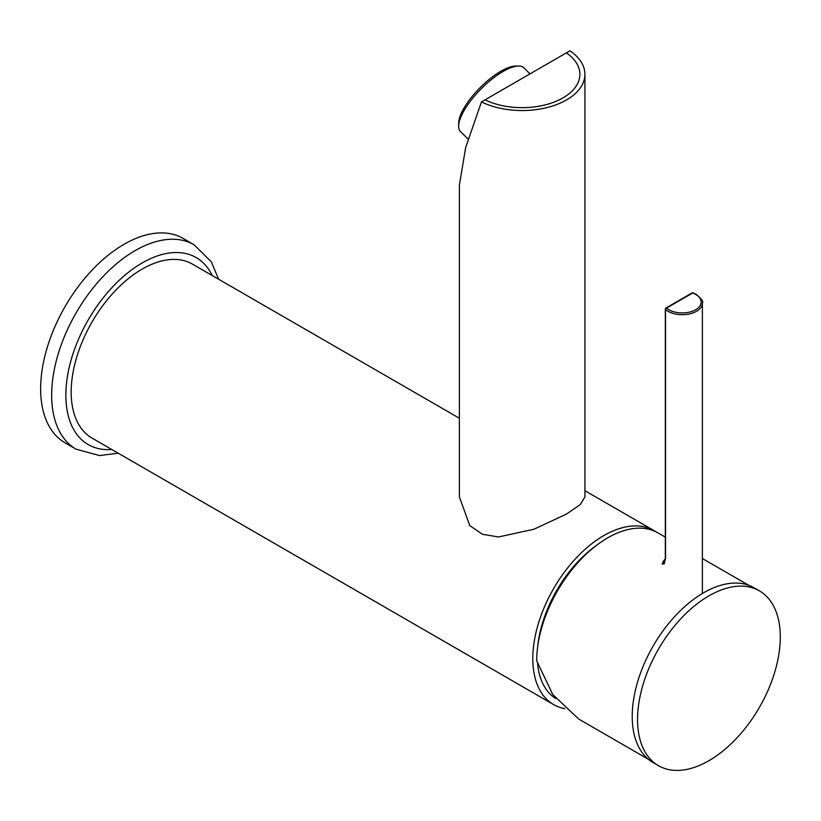 <?xml version="1.0" encoding="UTF-8"?>
<svg xmlns="http://www.w3.org/2000/svg" width="821" height="821" viewBox="0 0 821 821"><rect width="100%" height="100%" fill="white"/><g stroke="black" fill="none" stroke-linecap="round" stroke-linejoin="round"><path stroke-width="1.23" d="M655.948 531.803A100.429 57.983 120 0 0 654.029 530.612A100.429 57.983 120 0 0 603.815 535.59A100.429 57.983 120 0 0 538.207 624.093A100.429 57.983 120 0 0 553.6 704.572L91.983 438.055A100.429 57.983 -60 0 1 76.589 357.576A100.429 57.983 -60 0 1 142.207 269.072A100.429 57.983 -60 0 1 192.422 264.105L459.37 418.228M553.6 704.572A100.429 57.983 120 0 0 564.869 708.646M194.105 244.781L183.093 238.429A118.008 68.133 120 0 0 124.094 244.268A118.008 68.133 120 0 0 47.002 348.258A118.008 68.133 120 0 0 65.085 442.827L76.096 449.179A118.008 68.133 -60 0 1 58.004 354.621A118.008 68.133 -60 0 1 135.106 250.621A118.008 68.133 -60 0 1 194.105 244.781L211.325 261.837L218.602 279.222M584.921 496.879L580.303 504.535L566.531 514.059L533.958 529.237L498.501 536.965L482.461 534.297L469.756 525.563L459.37 496.879L459.37 185.146L465.681 147.493L481.455 101.907A62.776 36.237 180 0 0 566.531 99.936A62.776 36.237 180 0 0 584.921 74.311L584.921 496.879M584.921 74.311A62.776 36.237 180 0 0 569.938 50.82L566.377 52.872A57.747 33.343 180 0 1 579.893 74.311A57.747 33.343 180 0 1 562.98 97.884A57.747 33.343 180 0 1 485.016 99.854L481.455 101.907M566.377 52.872A57.747 33.343 180 0 1 579.893 74.311A57.747 33.343 180 0 1 546.55 104.534A57.747 33.343 180 0 1 485.016 99.854L566.377 52.872M658.452 765.685L653.126 762.606A100.932 58.281 -60 0 1 637.66 681.728A100.932 58.281 -60 0 1 703.597 592.783A100.932 58.281 -60 0 1 754.058 587.785L759.384 590.853A100.932 58.281 -60 0 1 774.86 671.742A100.932 58.281 -60 0 1 708.923 760.687A100.932 58.281 -60 0 1 658.452 765.685A100.932 58.281 -60 0 1 642.987 684.806A100.932 58.281 -60 0 1 708.923 595.861A100.932 58.281 -60 0 1 759.384 590.853M648.354 759.271L578.826 719.124L552.79 694.556L536.708 660.843A100.429 57.983 -60 0 1 607.725 537.837A100.429 57.983 -60 0 1 657.939 532.87L665.328 537.129M693.119 292.861A1.252 1.252 0 0 0 692.041 292.943A1.252 0.729 -120 0 1 692.678 293.005L666.58 308.07A18.832 10.868 -0 0 0 668.971 309.763A18.832 10.868 -0 0 0 695.603 309.763A18.832 10.868 -0 0 0 695.603 294.39A18.832 10.868 -0 0 0 692.678 293.005A1.252 0.564 110.9 0 1 693.119 292.861L696.229 294.329C701.647 298.885 703.689 301.81 702.376 303.103A20.084 11.597 180 0 1 689.979 313.817A20.084 11.597 180 0 1 668.089 311.303A20.084 11.597 180 0 1 665.533 309.496L665.533 558.588L662.208 564.314L663.245 561.328L665.308 558.896M665.277 559.501L663.758 563.883C664.148 564.663 664.671 562.765 665.328 558.188L665.328 558.188A1.252 0.729 -0 0 0 665.533 558.588M595.615 546.037A94.158 54.36 120 0 0 537.745 646.26M537.581 663.625A94.158 54.36 120 0 0 555.694 698.507M468.093 139.108L460.478 131.514A44.939 15.507 -45.1 0 1 458.641 126.095A44.939 15.507 -45.1 0 1 480.48 89.51A44.939 15.507 -45.1 0 1 517.507 66.091A44.939 15.507 -45.1 0 1 518.544 66.039A44.939 15.507 -45.1 0 1 523.962 67.876L529.986 73.88M458.641 126.095L458.662 123.099A42.682 14.727 -45.1 0 1 479.402 88.36A42.682 14.727 -45.1 0 1 514.562 66.121A42.682 14.727 -45.1 0 1 515.557 66.07L518.544 66.039M212.229 275.538A107.962 62.334 120 0 0 142.207 262.925A107.962 62.334 120 0 0 67.455 376.305A107.962 62.334 120 0 0 111.8 449.498M665.954 308.008A1.252 1.252 0 0 0 665.328 309.096A1.252 0.729 180 0 0 665.533 309.496A1.252 0.852 -48.9 0 1 666.58 308.07A1.252 0.729 -120 0 0 665.954 308.008L692.041 292.943M584.921 490.712L654.029 530.612M76.096 449.179L99.474 455.563L118.173 453.182M702.376 558.526L748.783 585.311M702.376 303.103L702.376 592.485M665.328 309.096L665.328 558.188"/></g></svg>
